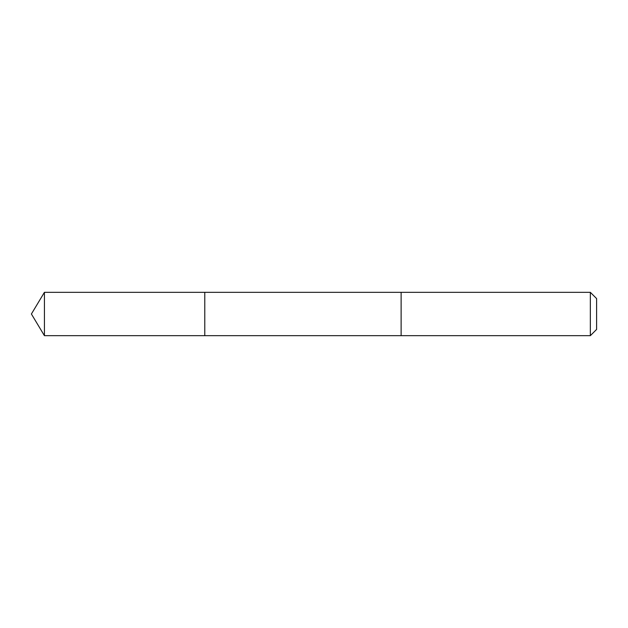 <?xml version="1.0" encoding="UTF-8"?>
<svg xmlns="http://www.w3.org/2000/svg" width="628" height="628" viewBox="0 0 628 628"><rect width="100%" height="100%" fill="white"/><g stroke="black" fill="none" stroke-linecap="round" stroke-linejoin="round"><path stroke-width="0.94" d="M204.783 306.747L204.783 292.326L44.423 292.326L44.423 335.674L204.783 335.674L204.783 292.326L401.119 292.334L401.119 335.666L204.783 335.674L204.783 306.747M401.119 292.326L401.119 335.674L590.344 335.674L590.344 292.326L401.119 292.326M590.344 292.326L596.6 298.583L596.6 329.417L590.344 335.674M204.783 335.674L44.423 335.674L31.4 314L44.423 335.674M31.4 314L44.423 292.326"/></g></svg>
